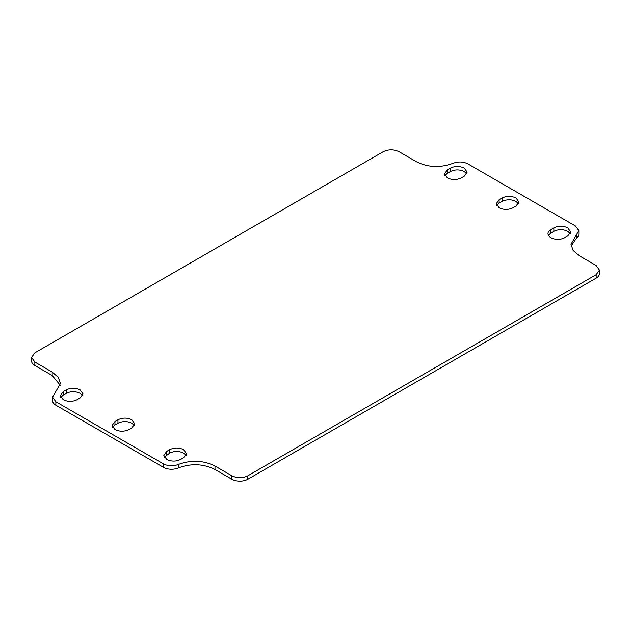 <?xml version="1.0" encoding="UTF-8"?>
<svg xmlns="http://www.w3.org/2000/svg" width="631" height="631" viewBox="0 0 631 631"><rect width="100%" height="100%" fill="white"/><g stroke="black" fill="none" stroke-linecap="round" stroke-linejoin="round"><path stroke-width="0.95" d="M550.871 237.642A9.851 5.687 0 0 0 564.8 237.642L567.79 235.923L570.676 231.9L567.79 227.878C563.144 225.669 558.498 225.669 553.852 227.878L550.871 229.597A9.851 5.687 0 0 0 547.984 233.62A9.851 5.687 0 0 0 550.871 237.642M571.15 245.972L576.592 237.966A11.263 6.499 0 0 0 578.84 234.077L578.84 230.623L570.992 244.252L573.129 250.468L579.234 255.744L596.153 265.509L599.45 270.107L596.153 274.706L247.825 475.806C242.517 478.33 237.209 478.33 231.9 475.806L214.982 466.041L214.982 469.488L231.9 479.26A11.263 6.499 0 0 0 247.825 479.26L596.153 278.153A11.263 6.499 0 0 0 599.45 273.554L599.45 270.107M178.218 467.965L178.218 464.519C173.06 466.412 168.161 466.206 163.516 463.911L55.867 401.758L52.57 397.159L52.57 400.606A11.263 6.499 0 0 0 55.867 405.205L163.516 467.358A11.263 6.499 0 0 0 178.218 467.965C191.13 463.233 203.379 463.738 214.982 469.488M52.176 375.492L52.176 372.045L34.847 362.044L31.55 357.446L31.55 360.893A11.263 6.499 0 0 0 34.847 365.491L52.176 375.492L60.261 385.257M548.449 235.347L550.871 233.044L553.852 231.325C558.498 229.116 563.144 229.116 567.79 231.325L570.211 233.62M164.289 457.136L169.7 453.113C174.345 450.905 178.991 450.905 183.637 453.113L186.058 455.408M444.942 175.592L447.363 173.288L450.353 171.569C454.998 169.36 459.644 169.36 464.282 171.569L466.711 173.864M60.789 397.38L63.21 395.077L66.2 393.358C70.846 391.149 75.483 391.149 80.129 393.358L82.551 395.653M496.7 205.469L499.121 203.166L502.102 201.447C506.748 199.238 511.394 199.238 516.04 201.447L518.461 203.742M112.539 427.258L114.96 424.955L117.95 423.235C122.595 421.027 127.241 421.027 131.879 423.235L134.3 425.531M31.55 357.446L34.847 352.847L383.175 151.74C388.483 149.224 393.791 149.224 399.1 151.74L416.428 161.749C428.031 167.499 440.28 168.004 453.184 163.271C458.351 161.378 463.249 161.583 467.894 163.879L575.535 226.032L578.84 230.623M52.176 372.045L58.281 377.314L60.418 383.538L52.57 397.159M178.218 464.519C191.13 459.786 203.379 460.291 214.982 466.041M180.647 459.431C176.002 461.64 171.356 461.64 166.718 459.431L163.831 455.408L166.718 451.386L169.7 449.666C174.345 447.458 178.991 447.458 183.637 449.666L186.516 453.689L183.637 457.712L180.647 459.431M450.353 171.569L450.353 168.122L447.363 169.842L447.363 173.288M450.353 168.122C454.998 165.914 459.644 165.914 464.282 168.122L467.169 172.145L464.282 176.159L461.3 177.887C456.655 180.095 452.009 180.095 447.363 177.887L444.484 173.864L447.363 169.842M77.148 399.675C72.502 401.884 67.856 401.884 63.21 399.675L60.324 395.653L63.21 391.63L66.2 389.911C70.846 387.702 75.483 387.702 80.129 389.911L83.016 393.933L80.129 397.956L77.148 399.675M502.102 201.447L502.102 198L499.121 199.719L499.121 203.166M502.102 198C506.748 195.791 511.394 195.791 516.04 198L518.919 202.023L516.04 206.045L513.05 207.765C508.405 209.973 503.759 209.973 499.121 207.765L496.234 203.742L499.121 199.719M128.898 429.553C124.252 431.762 119.606 431.762 114.96 429.553L112.081 425.531L114.96 421.508L117.95 419.789C122.595 417.58 127.241 417.58 131.879 419.789L134.766 423.811L131.879 427.834L128.898 429.553M550.871 233.044L550.871 229.597M576.592 237.966L576.592 234.519M596.153 278.153L596.153 274.706M247.825 475.806L247.825 479.26M231.9 479.26L231.9 475.806M163.516 467.358L163.516 463.911M55.867 401.758L55.867 405.205M34.847 362.044L34.847 365.491M553.852 231.325L553.852 227.878M169.7 453.113L169.7 449.666M166.718 454.841L166.718 451.386M66.2 393.358L66.2 389.911M63.21 395.077L63.21 391.63M117.95 423.235L117.95 419.789M114.96 424.955L114.96 421.508"/></g></svg>
